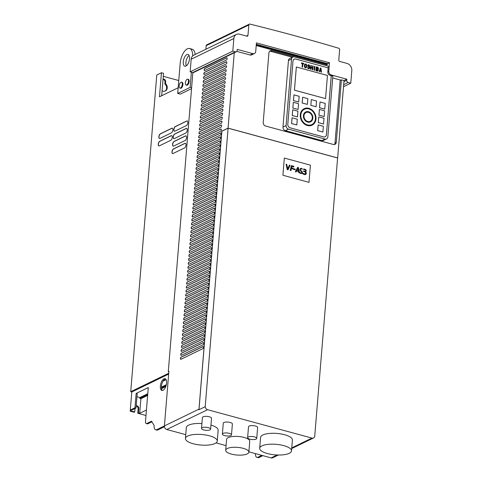 <?xml version="1.0" encoding="UTF-8"?>
<svg xmlns="http://www.w3.org/2000/svg" width="482" height="482" viewBox="0 0 482 482"><rect width="100%" height="100%" fill="white"/><g stroke="black" fill="none" stroke-linecap="round" stroke-linejoin="round"><path stroke-width="0.72" d="M300.864 168.851A1.109 0.91 64.1 0 1 302.063 169.327L302.286 168.947A1.56 1.283 64.1 0 0 300.141 168.995A1.56 1.283 64.1 0 0 301.16 171.303L301.099 171.333A1.56 1.283 64.1 0 1 300.635 168.471M297.665 167.344L295.4 171.785L296.056 171.966L296.599 170.905L298.617 171.459L298.84 172.725L299.382 172.869L298.436 167.555L297.665 167.344L295.339 171.815L296.056 171.966M298.021 168.122L296.822 170.471L298.521 170.935L298.021 168.122M297.997 168.17L298.485 170.923M302.413 173.634L302.588 173.032L302.413 173.634A9.471 7.796 64.1 0 0 304.72 174.611A1.645 1.356 64.1 0 0 305.552 174.514M302.588 173.032A6.194 5.097 64.1 0 0 304.781 173.882A1.078 0.886 64.1 0 0 305.299 172.146L305.239 172.176A5.314 4.374 64.1 0 0 303.467 171.423L303.527 171.393A5.314 4.374 64.1 0 1 305.299 172.146M305.148 173.821A1.078 0.886 64.1 0 0 305.239 172.176M303.527 171.393L303.546 171.008L303.467 171.423M303.612 170.977A15.749 12.96 64.1 0 0 304.829 171.267A0.777 0.639 64.1 0 0 305.1 169.857L305.04 169.887A5.296 4.362 64.1 0 0 303.491 169.465L303.552 169.435A5.296 4.362 64.1 0 1 305.1 169.857M305.251 171.267A0.777 0.639 64.1 0 0 305.04 169.887M302.479 173.604A9.471 7.796 64.1 0 0 304.787 174.58A1.645 1.356 64.1 0 0 305.365 171.634A1.157 0.952 64.1 0 0 305.709 169.634A6.079 5.001 64.1 0 0 303.642 168.983L303.491 169.465M303.642 168.983L303.552 169.435M299.617 172.821L299.888 172.279L299.617 172.821A2.79 2.296 64.1 0 0 301.148 173.484A1.368 1.127 64.1 0 0 301.672 173.381M299.888 172.279A1.452 1.193 64.1 0 0 301.443 172.833A0.85 0.699 64.1 0 0 301.16 171.303M301.401 172.851A0.85 0.699 64.1 0 0 301.099 171.333M302.124 169.296A1.109 0.91 64.1 0 0 300.449 169.881A1.109 0.91 64.1 0 0 301.25 170.863A1.368 1.127 64.1 0 1 301.702 173.363L301.642 173.393M299.683 172.791A2.79 2.296 64.1 0 0 301.208 173.454A1.368 1.127 64.1 0 0 301.702 173.363M299.382 172.869L298.84 172.725M298.617 171.459L298.78 172.755M296.575 170.947L298.551 171.49M293.737 168.784L293.55 169.363L295.153 169.754L295.279 169.2L293.737 168.784L293.55 169.363M291.309 165.615L290.176 170.411L290.965 170.58L291.417 168.573L293.128 169.037L293.261 168.459L291.544 167.989L291.881 166.519L293.707 167.013L293.863 166.308L291.309 165.615L290.176 170.411M293.707 167.013L291.869 166.561M293.128 169.037L291.405 168.616M286.109 164.199L287.212 169.61L288.061 169.791L290.043 165.272L289.417 165.103L287.742 168.833L286.736 164.374L286.109 164.199L287.278 169.58L288.061 169.791M289.417 165.103L287.724 168.76M293.616 169.333L295.153 169.754M290.236 170.381L290.965 170.58M310.42 165.151L284.32 158.054L282.91 175.249L309.004 182.347L310.42 165.151M182.262 84.38A3.049 1.404 -74.8 0 0 181.503 82.199A3.049 1.404 -74.8 0 0 179.147 85.892A3.049 1.404 -74.8 0 0 179.9 88.079A3.049 1.404 -74.8 0 0 182.262 84.38M179.9 88.079L180.557 88.254A3.049 1.404 -74.8 0 0 182.913 84.561A3.049 1.404 -74.8 0 0 182.154 82.374L181.503 82.199M188.486 81.356A3.049 1.404 -74.8 0 0 187.733 79.175A3.049 1.404 -74.8 0 0 185.371 82.868A3.049 1.404 -74.8 0 0 186.13 85.055A3.049 1.404 -74.8 0 0 188.486 81.356M186.13 85.055L186.781 85.23A3.049 1.404 -74.8 0 0 189.137 81.536A3.049 1.404 -74.8 0 0 188.384 79.349L187.733 79.175M185.992 145.028A2.44 1.127 -74.8 0 0 185.383 143.281A2.44 1.127 -74.8 0 0 184.931 143.335L173.412 148.932A2.44 1.127 -74.8 0 0 172.038 151.384A2.44 1.127 -74.8 0 0 172.586 153.577A2.44 1.127 -74.8 0 0 173.038 153.517L184.558 147.926A2.44 1.127 -74.8 0 0 185.992 145.028M185.45 143.299A2.44 1.127 -74.8 0 0 185.064 143.371L184.931 143.335M172.267 137.382A2.44 1.127 -74.8 0 0 171.664 135.635A2.44 1.127 -74.8 0 0 171.212 135.695L159.693 141.286A2.44 1.127 -74.8 0 0 158.319 143.738A2.44 1.127 -74.8 0 0 158.861 145.932A2.44 1.127 -74.8 0 0 159.313 145.871L170.833 140.28A2.44 1.127 -74.8 0 0 172.267 137.382M171.731 135.653A2.44 1.127 -74.8 0 0 171.345 135.731L171.212 135.695M187.829 122.669A2.44 1.127 -74.8 0 0 187.221 120.922A2.44 1.127 -74.8 0 0 186.769 120.982L175.249 126.579A2.44 1.127 -74.8 0 0 173.875 129.031A2.44 1.127 -74.8 0 0 174.424 131.225A2.44 1.127 -74.8 0 0 174.876 131.164L186.395 125.567A2.44 1.127 -74.8 0 0 187.829 122.669M187.287 120.946A2.44 1.127 -74.8 0 0 186.902 121.018L186.769 120.982M187.215 130.122A2.44 1.127 -74.8 0 0 186.606 128.375A2.44 1.127 -74.8 0 0 186.16 128.435L174.635 134.032A2.44 1.127 -74.8 0 0 173.261 136.478A2.44 1.127 -74.8 0 0 173.809 138.677A2.44 1.127 -74.8 0 0 174.261 138.617L185.781 133.02A2.44 1.127 -74.8 0 0 187.215 130.122M186.673 128.399A2.44 1.127 -74.8 0 0 186.287 128.471L186.16 128.435M186.6 137.575A2.44 1.127 -74.8 0 0 185.998 135.828A2.44 1.127 -74.8 0 0 185.546 135.888L174.026 141.479A2.44 1.127 -74.8 0 0 172.646 143.931A2.44 1.127 -74.8 0 0 173.195 146.124A2.44 1.127 -74.8 0 0 173.647 146.064L185.166 140.473A2.44 1.127 -74.8 0 0 186.6 137.575M186.058 135.846A2.44 1.127 -74.8 0 0 185.678 135.924L185.546 135.888M172.881 129.929A2.44 1.127 -74.8 0 0 172.279 128.182A2.44 1.127 -74.8 0 0 171.827 128.242L160.307 133.833A2.44 1.127 -74.8 0 0 158.927 136.286A2.44 1.127 -74.8 0 0 159.476 138.485A2.44 1.127 -74.8 0 0 159.928 138.424L171.447 132.827A2.44 1.127 -74.8 0 0 172.881 129.929M172.339 128.206A2.44 1.127 -74.8 0 0 171.953 128.278L171.827 128.242M206.682 307.781A1.157 0.536 -74.8 0 0 206.392 306.95A1.157 0.536 -74.8 0 0 206.175 306.98L184.383 317.56A1.157 0.536 -74.8 0 0 183.726 318.729A1.157 0.536 -74.8 0 0 183.985 319.771A1.157 0.536 -74.8 0 0 184.202 319.741L206.001 309.155A1.157 0.536 -74.8 0 0 206.682 307.781M206.453 306.974A1.157 0.536 -74.8 0 0 206.308 307.01L184.51 317.596A1.157 0.536 -74.8 0 0 183.871 318.692A1.157 0.536 -74.8 0 0 184.058 319.777M207.007 303.823A1.157 0.536 -74.8 0 0 206.718 302.991A1.157 0.536 -74.8 0 0 206.501 303.021L184.708 313.607A1.157 0.536 -74.8 0 0 184.052 314.77A1.157 0.536 -74.8 0 0 184.311 315.812A1.157 0.536 -74.8 0 0 184.528 315.788L206.326 305.202A1.157 0.536 -74.8 0 0 207.007 303.823M206.778 303.021A1.157 0.536 -74.8 0 0 206.633 303.058L184.835 313.643A1.157 0.536 -74.8 0 0 184.196 314.734A1.157 0.536 -74.8 0 0 184.383 315.824M206.031 315.692A1.157 0.536 -74.8 0 0 205.742 314.86A1.157 0.536 -74.8 0 0 205.525 314.885L183.732 325.471A1.157 0.536 -74.8 0 0 183.076 326.639A1.157 0.536 -74.8 0 0 183.341 327.682A1.157 0.536 -74.8 0 0 183.552 327.652L205.35 317.066A1.157 0.536 -74.8 0 0 206.031 315.692M205.802 314.885A1.157 0.536 -74.8 0 0 205.657 314.921L183.865 325.507A1.157 0.536 -74.8 0 0 183.22 326.603A1.157 0.536 -74.8 0 0 183.407 327.688M206.356 311.733A1.157 0.536 -74.8 0 0 206.067 310.902A1.157 0.536 -74.8 0 0 205.85 310.932L184.058 321.518A1.157 0.536 -74.8 0 0 183.401 322.681A1.157 0.536 -74.8 0 0 183.666 323.723A1.157 0.536 -74.8 0 0 183.877 323.693L205.675 313.113A1.157 0.536 -74.8 0 0 206.356 311.733M206.127 310.932A1.157 0.536 -74.8 0 0 205.983 310.968L184.184 321.554A1.157 0.536 -74.8 0 0 183.546 322.645A1.157 0.536 -74.8 0 0 183.732 323.735M207.983 291.959A1.157 0.536 -74.8 0 0 207.694 291.128A1.157 0.536 -74.8 0 0 207.477 291.158L185.684 301.744A1.157 0.536 -74.8 0 0 185.028 302.907A1.157 0.536 -74.8 0 0 185.287 303.949A1.157 0.536 -74.8 0 0 185.504 303.919L207.296 293.333A1.157 0.536 -74.8 0 0 207.983 291.959M207.754 291.158A1.157 0.536 -74.8 0 0 207.609 291.194L185.811 301.78A1.157 0.536 -74.8 0 0 185.172 302.871A1.157 0.536 -74.8 0 0 185.359 303.955M208.302 288.001A1.157 0.536 -74.8 0 0 208.019 287.176A1.157 0.536 -74.8 0 0 207.802 287.2L186.01 297.786A1.157 0.536 -74.8 0 0 185.353 298.948A1.157 0.536 -74.8 0 0 185.612 299.991A1.157 0.536 -74.8 0 0 185.829 299.967L207.622 289.381A1.157 0.536 -74.8 0 0 208.302 288.001M208.079 287.2A1.157 0.536 -74.8 0 0 207.935 287.236L186.136 297.822A1.157 0.536 -74.8 0 0 185.498 298.912A1.157 0.536 -74.8 0 0 185.684 300.003M207.332 299.87A1.157 0.536 -74.8 0 0 207.043 299.039A1.157 0.536 -74.8 0 0 206.826 299.069L185.034 309.655A1.157 0.536 -74.8 0 0 184.377 310.818A1.157 0.536 -74.8 0 0 184.636 311.86A1.157 0.536 -74.8 0 0 184.853 311.83L206.651 301.244A1.157 0.536 -74.8 0 0 207.332 299.87M207.103 299.063A1.157 0.536 -74.8 0 0 206.959 299.105L185.16 309.685A1.157 0.536 -74.8 0 0 184.522 310.782A1.157 0.536 -74.8 0 0 184.708 311.866M207.658 295.912A1.157 0.536 -74.8 0 0 207.368 295.086A1.157 0.536 -74.8 0 0 207.152 295.111L185.359 305.696A1.157 0.536 -74.8 0 0 184.702 306.859A1.157 0.536 -74.8 0 0 184.961 307.902A1.157 0.536 -74.8 0 0 185.178 307.877L206.971 297.292A1.157 0.536 -74.8 0 0 207.658 295.912M207.429 295.111A1.157 0.536 -74.8 0 0 207.284 295.147L185.486 305.733A1.157 0.536 -74.8 0 0 184.847 306.823A1.157 0.536 -74.8 0 0 185.034 307.914M204.079 339.418A1.157 0.536 -74.8 0 0 203.79 338.587A1.157 0.536 -74.8 0 0 203.579 338.617L181.78 349.203A1.157 0.536 -74.8 0 0 181.13 350.366A1.157 0.536 -74.8 0 0 181.389 351.408A1.157 0.536 -74.8 0 0 181.6 351.378L203.398 340.798A1.157 0.536 -74.8 0 0 204.079 339.418M203.856 338.617A1.157 0.536 -74.8 0 0 203.705 338.653L181.913 349.239A1.157 0.536 -74.8 0 0 181.274 350.33A1.157 0.536 -74.8 0 0 181.455 351.42M204.404 335.466A1.157 0.536 -74.8 0 0 204.115 334.635A1.157 0.536 -74.8 0 0 203.904 334.665L182.106 345.251A1.157 0.536 -74.8 0 0 181.455 346.413A1.157 0.536 -74.8 0 0 181.714 347.456A1.157 0.536 -74.8 0 0 181.925 347.426L203.723 336.84A1.157 0.536 -74.8 0 0 204.404 335.466M204.181 334.659A1.157 0.536 -74.8 0 0 204.031 334.701L182.238 345.281A1.157 0.536 -74.8 0 0 181.6 346.377A1.157 0.536 -74.8 0 0 181.78 347.462M203.428 347.329A1.157 0.536 -74.8 0 0 203.139 346.498A1.157 0.536 -74.8 0 0 202.928 346.528L181.13 357.114A1.157 0.536 -74.8 0 0 180.479 358.277A1.157 0.536 -74.8 0 0 180.738 359.319A1.157 0.536 -74.8 0 0 180.949 359.289L202.747 348.709A1.157 0.536 -74.8 0 0 203.428 347.329M203.753 343.377A1.157 0.536 -74.8 0 0 203.464 342.545A1.157 0.536 -74.8 0 0 203.253 342.575L181.455 353.155A1.157 0.536 -74.8 0 0 180.804 354.324A1.157 0.536 -74.8 0 0 181.063 355.367A1.157 0.536 -74.8 0 0 181.274 355.336L203.073 344.751A1.157 0.536 -74.8 0 0 203.753 343.377M203.531 342.569A1.157 0.536 -74.8 0 0 203.38 342.606L181.587 353.192A1.157 0.536 -74.8 0 0 180.949 354.288A1.157 0.536 -74.8 0 0 181.13 355.373M205.38 323.597A1.157 0.536 -74.8 0 0 205.091 322.771A1.157 0.536 -74.8 0 0 204.874 322.795L183.082 333.381A1.157 0.536 -74.8 0 0 182.431 334.544A1.157 0.536 -74.8 0 0 182.69 335.586A1.157 0.536 -74.8 0 0 182.901 335.562L204.699 324.976A1.157 0.536 -74.8 0 0 205.38 323.597M205.151 322.795A1.157 0.536 -74.8 0 0 205.007 322.832L183.214 333.417A1.157 0.536 -74.8 0 0 182.57 334.508A1.157 0.536 -74.8 0 0 182.756 335.599M205.706 319.644A1.157 0.536 -74.8 0 0 205.416 318.813A1.157 0.536 -74.8 0 0 205.199 318.843L183.407 329.429A1.157 0.536 -74.8 0 0 182.75 330.592A1.157 0.536 -74.8 0 0 183.015 331.634A1.157 0.536 -74.8 0 0 183.226 331.604L205.025 321.018A1.157 0.536 -74.8 0 0 205.706 319.644M205.477 318.843A1.157 0.536 -74.8 0 0 205.332 318.879L183.54 329.465A1.157 0.536 -74.8 0 0 182.895 330.556A1.157 0.536 -74.8 0 0 183.082 331.64M204.73 331.508A1.157 0.536 -74.8 0 0 204.44 330.676A1.157 0.536 -74.8 0 0 204.223 330.706L182.431 341.292A1.157 0.536 -74.8 0 0 181.78 342.455A1.157 0.536 -74.8 0 0 182.039 343.497A1.157 0.536 -74.8 0 0 182.25 343.473L204.049 332.887A1.157 0.536 -74.8 0 0 204.73 331.508M204.507 330.706A1.157 0.536 -74.8 0 0 204.356 330.742L182.564 341.328A1.157 0.536 -74.8 0 0 181.925 342.419A1.157 0.536 -74.8 0 0 182.106 343.509M205.055 327.555A1.157 0.536 -74.8 0 0 204.766 326.724A1.157 0.536 -74.8 0 0 204.549 326.754L182.756 337.34A1.157 0.536 -74.8 0 0 182.106 338.503A1.157 0.536 -74.8 0 0 182.365 339.545A1.157 0.536 -74.8 0 0 182.576 339.515L204.374 328.929A1.157 0.536 -74.8 0 0 205.055 327.555M204.826 326.748A1.157 0.536 -74.8 0 0 204.681 326.79L182.889 337.376A1.157 0.536 -74.8 0 0 182.244 338.466A1.157 0.536 -74.8 0 0 182.431 339.551M211.881 244.501A1.157 0.536 -74.8 0 0 211.592 243.669A1.157 0.536 -74.8 0 0 211.381 243.699L189.583 254.279A1.157 0.536 -74.8 0 0 188.932 255.448A1.157 0.536 -74.8 0 0 189.191 256.49A1.157 0.536 -74.8 0 0 189.408 256.46L211.2 245.874A1.157 0.536 -74.8 0 0 211.881 244.501M211.658 243.693A1.157 0.536 -74.8 0 0 211.508 243.729L189.715 254.315A1.157 0.536 -74.8 0 0 189.077 255.412A1.157 0.536 -74.8 0 0 189.257 256.496M212.207 240.542A1.157 0.536 -74.8 0 0 211.917 239.711A1.157 0.536 -74.8 0 0 211.706 239.741L189.908 250.327A1.157 0.536 -74.8 0 0 189.257 251.49A1.157 0.536 -74.8 0 0 189.516 252.532A1.157 0.536 -74.8 0 0 189.733 252.502L211.526 241.922A1.157 0.536 -74.8 0 0 212.207 240.542M211.984 239.741A1.157 0.536 -74.8 0 0 211.833 239.777L190.041 250.363A1.157 0.536 -74.8 0 0 189.402 251.453A1.157 0.536 -74.8 0 0 189.583 252.544M211.23 252.405A1.157 0.536 -74.8 0 0 210.941 251.58A1.157 0.536 -74.8 0 0 210.73 251.604L188.932 262.19A1.157 0.536 -74.8 0 0 188.281 263.353A1.157 0.536 -74.8 0 0 188.54 264.395A1.157 0.536 -74.8 0 0 188.757 264.371L210.55 253.785A1.157 0.536 -74.8 0 0 211.23 252.405M211.008 251.604A1.157 0.536 -74.8 0 0 210.863 251.64L189.065 262.226A1.157 0.536 -74.8 0 0 188.426 263.317A1.157 0.536 -74.8 0 0 188.607 264.407M211.556 248.453A1.157 0.536 -74.8 0 0 211.267 247.621A1.157 0.536 -74.8 0 0 211.056 247.652L189.257 258.238A1.157 0.536 -74.8 0 0 188.607 259.4A1.157 0.536 -74.8 0 0 188.866 260.443A1.157 0.536 -74.8 0 0 189.083 260.413L210.875 249.827A1.157 0.536 -74.8 0 0 211.556 248.453M211.333 247.652A1.157 0.536 -74.8 0 0 211.188 247.688L189.39 258.274A1.157 0.536 -74.8 0 0 188.751 259.364A1.157 0.536 -74.8 0 0 188.932 260.455M213.183 228.679A1.157 0.536 -74.8 0 0 212.893 227.847A1.157 0.536 -74.8 0 0 212.683 227.878L190.884 238.463A1.157 0.536 -74.8 0 0 190.233 239.626A1.157 0.536 -74.8 0 0 190.492 240.669A1.157 0.536 -74.8 0 0 190.703 240.638L212.502 230.053A1.157 0.536 -74.8 0 0 213.183 228.679M212.96 227.872A1.157 0.536 -74.8 0 0 212.809 227.914L191.017 238.494A1.157 0.536 -74.8 0 0 190.378 239.59A1.157 0.536 -74.8 0 0 190.559 240.675M213.508 224.72A1.157 0.536 -74.8 0 0 213.219 223.895A1.157 0.536 -74.8 0 0 213.008 223.919L191.209 234.505A1.157 0.536 -74.8 0 0 190.559 235.668A1.157 0.536 -74.8 0 0 190.818 236.71A1.157 0.536 -74.8 0 0 191.029 236.686L212.827 226.1A1.157 0.536 -74.8 0 0 213.508 224.72M213.285 223.919A1.157 0.536 -74.8 0 0 213.134 223.955L191.342 234.541A1.157 0.536 -74.8 0 0 190.703 235.632A1.157 0.536 -74.8 0 0 190.884 236.722M212.532 236.59A1.157 0.536 -74.8 0 0 212.243 235.758A1.157 0.536 -74.8 0 0 212.032 235.788L190.233 246.368A1.157 0.536 -74.8 0 0 189.583 247.537A1.157 0.536 -74.8 0 0 189.842 248.579A1.157 0.536 -74.8 0 0 190.059 248.549L211.851 237.963A1.157 0.536 -74.8 0 0 212.532 236.59M212.309 235.782A1.157 0.536 -74.8 0 0 212.158 235.825L190.366 246.404A1.157 0.536 -74.8 0 0 189.727 247.501A1.157 0.536 -74.8 0 0 189.908 248.585M212.857 232.631A1.157 0.536 -74.8 0 0 212.568 231.8A1.157 0.536 -74.8 0 0 212.357 231.83L190.559 242.416A1.157 0.536 -74.8 0 0 189.908 243.579A1.157 0.536 -74.8 0 0 190.167 244.621A1.157 0.536 -74.8 0 0 190.384 244.597L212.176 234.011A1.157 0.536 -74.8 0 0 212.857 232.631M212.634 231.83A1.157 0.536 -74.8 0 0 212.484 231.866L190.691 242.452A1.157 0.536 -74.8 0 0 190.053 243.543A1.157 0.536 -74.8 0 0 190.233 244.633M209.278 276.138A1.157 0.536 -74.8 0 0 208.995 275.306A1.157 0.536 -74.8 0 0 208.778 275.336L186.986 285.922A1.157 0.536 -74.8 0 0 186.329 287.085A1.157 0.536 -74.8 0 0 186.588 288.128A1.157 0.536 -74.8 0 0 186.805 288.097L208.598 277.518A1.157 0.536 -74.8 0 0 209.278 276.138M209.055 275.336A1.157 0.536 -74.8 0 0 208.911 275.373L187.112 285.959A1.157 0.536 -74.8 0 0 186.474 287.049A1.157 0.536 -74.8 0 0 186.655 288.14M209.604 272.185A1.157 0.536 -74.8 0 0 209.321 271.354A1.157 0.536 -74.8 0 0 209.104 271.384L187.311 281.964A1.157 0.536 -74.8 0 0 186.655 283.133A1.157 0.536 -74.8 0 0 186.914 284.175A1.157 0.536 -74.8 0 0 187.13 284.145L208.923 273.559A1.157 0.536 -74.8 0 0 209.604 272.185M209.381 271.378A1.157 0.536 -74.8 0 0 209.236 271.414L187.438 282A1.157 0.536 -74.8 0 0 186.799 283.097A1.157 0.536 -74.8 0 0 186.98 284.181M208.628 284.049A1.157 0.536 -74.8 0 0 208.345 283.217A1.157 0.536 -74.8 0 0 208.128 283.247L186.335 293.833A1.157 0.536 -74.8 0 0 185.678 294.996A1.157 0.536 -74.8 0 0 185.938 296.038A1.157 0.536 -74.8 0 0 186.154 296.008L207.947 285.422A1.157 0.536 -74.8 0 0 208.628 284.049M208.405 283.247A1.157 0.536 -74.8 0 0 208.26 283.283L186.462 293.869A1.157 0.536 -74.8 0 0 185.823 294.96A1.157 0.536 -74.8 0 0 186.01 296.044M208.953 280.096A1.157 0.536 -74.8 0 0 208.67 279.265A1.157 0.536 -74.8 0 0 208.453 279.289L186.661 289.875A1.157 0.536 -74.8 0 0 186.004 291.044A1.157 0.536 -74.8 0 0 186.263 292.086A1.157 0.536 -74.8 0 0 186.48 292.056L208.272 281.47A1.157 0.536 -74.8 0 0 208.953 280.096M208.73 279.289A1.157 0.536 -74.8 0 0 208.585 279.325L186.787 289.911A1.157 0.536 -74.8 0 0 186.148 291.007A1.157 0.536 -74.8 0 0 186.335 292.092M210.58 260.316A1.157 0.536 -74.8 0 0 210.297 259.491A1.157 0.536 -74.8 0 0 210.08 259.515L188.281 270.101A1.157 0.536 -74.8 0 0 187.631 271.264A1.157 0.536 -74.8 0 0 187.89 272.306A1.157 0.536 -74.8 0 0 188.107 272.282L209.899 261.696A1.157 0.536 -74.8 0 0 210.58 260.316M210.357 259.515A1.157 0.536 -74.8 0 0 210.212 259.551L188.414 270.137A1.157 0.536 -74.8 0 0 187.775 271.227A1.157 0.536 -74.8 0 0 187.956 272.318M210.905 256.364A1.157 0.536 -74.8 0 0 210.622 255.532A1.157 0.536 -74.8 0 0 210.405 255.562L188.607 266.148A1.157 0.536 -74.8 0 0 187.956 267.311A1.157 0.536 -74.8 0 0 188.215 268.353A1.157 0.536 -74.8 0 0 188.432 268.323L210.224 257.737A1.157 0.536 -74.8 0 0 210.905 256.364M210.682 255.562A1.157 0.536 -74.8 0 0 210.538 255.599L188.739 266.185A1.157 0.536 -74.8 0 0 188.101 267.275A1.157 0.536 -74.8 0 0 188.281 268.36M209.929 268.227A1.157 0.536 -74.8 0 0 209.646 267.396A1.157 0.536 -74.8 0 0 209.429 267.426L187.637 278.012A1.157 0.536 -74.8 0 0 186.98 279.174A1.157 0.536 -74.8 0 0 187.239 280.217A1.157 0.536 -74.8 0 0 187.456 280.193L209.248 269.607A1.157 0.536 -74.8 0 0 209.929 268.227M209.706 267.426A1.157 0.536 -74.8 0 0 209.562 267.462L187.763 278.048A1.157 0.536 -74.8 0 0 187.124 279.138A1.157 0.536 -74.8 0 0 187.305 280.229M210.254 264.275A1.157 0.536 -74.8 0 0 209.971 263.443A1.157 0.536 -74.8 0 0 209.754 263.473L187.956 274.059A1.157 0.536 -74.8 0 0 187.305 275.222A1.157 0.536 -74.8 0 0 187.564 276.264A1.157 0.536 -74.8 0 0 187.781 276.234L209.574 265.648A1.157 0.536 -74.8 0 0 210.254 264.275M210.032 263.467A1.157 0.536 -74.8 0 0 209.887 263.509L188.088 274.089A1.157 0.536 -74.8 0 0 187.45 275.186A1.157 0.536 -74.8 0 0 187.631 276.27M214.809 208.905A1.157 0.536 -74.8 0 0 214.52 208.073A1.157 0.536 -74.8 0 0 214.309 208.103L192.511 218.683A1.157 0.536 -74.8 0 0 191.86 219.852A1.157 0.536 -74.8 0 0 192.119 220.895A1.157 0.536 -74.8 0 0 192.33 220.864L214.129 210.279A1.157 0.536 -74.8 0 0 214.809 208.905M214.586 208.097A1.157 0.536 -74.8 0 0 214.436 208.134L192.643 218.72A1.157 0.536 -74.8 0 0 192.005 219.816A1.157 0.536 -74.8 0 0 192.185 220.901M213.833 220.768A1.157 0.536 -74.8 0 0 213.544 219.937A1.157 0.536 -74.8 0 0 213.333 219.967L191.535 230.553A1.157 0.536 -74.8 0 0 190.884 231.715A1.157 0.536 -74.8 0 0 191.143 232.758A1.157 0.536 -74.8 0 0 191.354 232.728L213.152 222.142A1.157 0.536 -74.8 0 0 213.833 220.768M213.61 219.967A1.157 0.536 -74.8 0 0 213.46 220.003L191.667 230.589A1.157 0.536 -74.8 0 0 191.029 231.679A1.157 0.536 -74.8 0 0 191.209 232.764M214.159 216.81A1.157 0.536 -74.8 0 0 213.869 215.984A1.157 0.536 -74.8 0 0 213.659 216.008L191.86 226.594A1.157 0.536 -74.8 0 0 191.209 227.757A1.157 0.536 -74.8 0 0 191.468 228.805A1.157 0.536 -74.8 0 0 191.679 228.775L213.478 218.189A1.157 0.536 -74.8 0 0 214.159 216.81M213.936 216.008A1.157 0.536 -74.8 0 0 213.785 216.044L191.993 226.63A1.157 0.536 -74.8 0 0 191.354 227.727A1.157 0.536 -74.8 0 0 191.535 228.811M215.785 197.036A1.157 0.536 -74.8 0 0 215.496 196.204A1.157 0.536 -74.8 0 0 215.279 196.234L193.487 206.82A1.157 0.536 -74.8 0 0 192.836 207.983A1.157 0.536 -74.8 0 0 193.095 209.025A1.157 0.536 -74.8 0 0 193.306 209.001L215.105 198.415A1.157 0.536 -74.8 0 0 215.785 197.036M215.556 196.234A1.157 0.536 -74.8 0 0 215.412 196.27L193.619 206.856A1.157 0.536 -74.8 0 0 192.975 207.947A1.157 0.536 -74.8 0 0 193.162 209.037M219.033 157.487A1.157 0.536 -74.8 0 0 218.75 156.656A1.157 0.536 -74.8 0 0 218.533 156.686L196.74 167.272A1.157 0.536 -74.8 0 0 196.084 168.435A1.157 0.536 -74.8 0 0 196.343 169.477A1.157 0.536 -74.8 0 0 196.56 169.447L218.352 158.861A1.157 0.536 -74.8 0 0 219.033 157.487M218.81 156.686A1.157 0.536 -74.8 0 0 218.665 156.722L196.867 167.308A1.157 0.536 -74.8 0 0 196.228 168.399A1.157 0.536 -74.8 0 0 196.415 169.483M217.737 173.309A1.157 0.536 -74.8 0 0 217.448 172.478A1.157 0.536 -74.8 0 0 217.231 172.508L195.439 183.088A1.157 0.536 -74.8 0 0 194.782 184.257A1.157 0.536 -74.8 0 0 195.041 185.299A1.157 0.536 -74.8 0 0 195.258 185.269L217.057 174.683A1.157 0.536 -74.8 0 0 217.737 173.309M217.509 172.502A1.157 0.536 -74.8 0 0 217.364 172.538L195.565 183.124A1.157 0.536 -74.8 0 0 194.927 184.22A1.157 0.536 -74.8 0 0 195.114 185.305M218.063 169.351A1.157 0.536 -74.8 0 0 217.774 168.519A1.157 0.536 -74.8 0 0 217.557 168.549L195.764 179.135A1.157 0.536 -74.8 0 0 195.108 180.298A1.157 0.536 -74.8 0 0 195.367 181.34A1.157 0.536 -74.8 0 0 195.584 181.31L217.382 170.73A1.157 0.536 -74.8 0 0 218.063 169.351M217.834 168.549A1.157 0.536 -74.8 0 0 217.689 168.586L195.891 179.171A1.157 0.536 -74.8 0 0 195.252 180.262A1.157 0.536 -74.8 0 0 195.439 181.353M214.484 212.857A1.157 0.536 -74.8 0 0 214.195 212.026A1.157 0.536 -74.8 0 0 213.984 212.056L192.185 222.642A1.157 0.536 -74.8 0 0 191.535 223.805A1.157 0.536 -74.8 0 0 191.794 224.847A1.157 0.536 -74.8 0 0 192.005 224.817L213.803 214.237A1.157 0.536 -74.8 0 0 214.484 212.857M214.261 212.056A1.157 0.536 -74.8 0 0 214.11 212.092L192.318 222.678A1.157 0.536 -74.8 0 0 191.679 223.768A1.157 0.536 -74.8 0 0 191.86 224.859M222.937 110.029A1.157 0.536 -74.8 0 0 222.648 109.197A1.157 0.536 -74.8 0 0 222.437 109.227L200.639 119.807A1.157 0.536 -74.8 0 0 199.988 120.976A1.157 0.536 -74.8 0 0 200.247 122.018A1.157 0.536 -74.8 0 0 200.464 121.988L222.256 111.402A1.157 0.536 -74.8 0 0 222.937 110.029M222.714 109.221A1.157 0.536 -74.8 0 0 222.564 109.257L200.771 119.843A1.157 0.536 -74.8 0 0 200.132 120.94A1.157 0.536 -74.8 0 0 200.313 122.024M221.961 121.892A1.157 0.536 -74.8 0 0 221.672 121.06A1.157 0.536 -74.8 0 0 221.461 121.09L199.662 131.676A1.157 0.536 -74.8 0 0 199.012 132.839A1.157 0.536 -74.8 0 0 199.271 133.882A1.157 0.536 -74.8 0 0 199.488 133.851L221.28 123.265A1.157 0.536 -74.8 0 0 221.961 121.892M221.738 121.09A1.157 0.536 -74.8 0 0 221.593 121.127L199.795 131.713A1.157 0.536 -74.8 0 0 199.156 132.803A1.157 0.536 -74.8 0 0 199.337 133.888M222.286 117.933A1.157 0.536 -74.8 0 0 221.997 117.108A1.157 0.536 -74.8 0 0 221.786 117.132L199.988 127.718A1.157 0.536 -74.8 0 0 199.337 128.881A1.157 0.536 -74.8 0 0 199.596 129.923A1.157 0.536 -74.8 0 0 199.813 129.899L221.606 119.313A1.157 0.536 -74.8 0 0 222.286 117.933M222.063 117.132A1.157 0.536 -74.8 0 0 221.913 117.168L200.12 127.754A1.157 0.536 -74.8 0 0 199.482 128.845A1.157 0.536 -74.8 0 0 199.662 129.935M223.913 98.159A1.157 0.536 -74.8 0 0 223.624 97.328A1.157 0.536 -74.8 0 0 223.413 97.358L201.615 107.944A1.157 0.536 -74.8 0 0 200.964 109.107A1.157 0.536 -74.8 0 0 201.223 110.149A1.157 0.536 -74.8 0 0 201.434 110.125L223.232 99.539A1.157 0.536 -74.8 0 0 223.913 98.159M223.69 97.358A1.157 0.536 -74.8 0 0 223.54 97.394L201.747 107.98A1.157 0.536 -74.8 0 0 201.108 109.071A1.157 0.536 -74.8 0 0 201.289 110.161M216.111 193.083A1.157 0.536 -74.8 0 0 215.822 192.252A1.157 0.536 -74.8 0 0 215.605 192.282L193.812 202.868A1.157 0.536 -74.8 0 0 193.155 204.031A1.157 0.536 -74.8 0 0 193.421 205.073A1.157 0.536 -74.8 0 0 193.631 205.043L215.43 194.457A1.157 0.536 -74.8 0 0 216.111 193.083M215.882 192.276A1.157 0.536 -74.8 0 0 215.737 192.318L193.945 202.904A1.157 0.536 -74.8 0 0 193.3 203.994A1.157 0.536 -74.8 0 0 193.487 205.079M215.135 204.946A1.157 0.536 -74.8 0 0 214.845 204.115A1.157 0.536 -74.8 0 0 214.635 204.145L192.836 214.731A1.157 0.536 -74.8 0 0 192.185 215.894A1.157 0.536 -74.8 0 0 192.445 216.936A1.157 0.536 -74.8 0 0 192.655 216.906L214.454 206.326A1.157 0.536 -74.8 0 0 215.135 204.946M214.912 204.145A1.157 0.536 -74.8 0 0 214.761 204.181L192.969 214.767A1.157 0.536 -74.8 0 0 192.33 215.858A1.157 0.536 -74.8 0 0 192.511 216.948M215.46 200.994A1.157 0.536 -74.8 0 0 215.171 200.163A1.157 0.536 -74.8 0 0 214.954 200.193L193.162 210.779A1.157 0.536 -74.8 0 0 192.511 211.941A1.157 0.536 -74.8 0 0 192.77 212.984A1.157 0.536 -74.8 0 0 192.981 212.954L214.779 202.368A1.157 0.536 -74.8 0 0 215.46 200.994M215.231 200.187A1.157 0.536 -74.8 0 0 215.086 200.229L193.294 210.809A1.157 0.536 -74.8 0 0 192.655 211.905A1.157 0.536 -74.8 0 0 192.836 212.99M222.612 113.981A1.157 0.536 -74.8 0 0 222.323 113.15A1.157 0.536 -74.8 0 0 222.112 113.18L200.313 123.766A1.157 0.536 -74.8 0 0 199.662 124.928A1.157 0.536 -74.8 0 0 199.922 125.971A1.157 0.536 -74.8 0 0 200.138 125.941L221.931 115.355A1.157 0.536 -74.8 0 0 222.612 113.981M222.389 113.18A1.157 0.536 -74.8 0 0 222.238 113.216L200.446 123.802A1.157 0.536 -74.8 0 0 199.807 124.892A1.157 0.536 -74.8 0 0 199.988 125.977M225.54 78.385A1.157 0.536 -74.8 0 0 225.251 77.554A1.157 0.536 -74.8 0 0 225.04 77.584L203.241 88.17A1.157 0.536 -74.8 0 0 202.591 89.333A1.157 0.536 -74.8 0 0 202.85 90.375A1.157 0.536 -74.8 0 0 203.061 90.345L224.859 79.759A1.157 0.536 -74.8 0 0 225.54 78.385M225.317 77.584A1.157 0.536 -74.8 0 0 225.166 77.62L203.374 88.206A1.157 0.536 -74.8 0 0 202.735 89.297A1.157 0.536 -74.8 0 0 202.916 90.387M224.564 90.248A1.157 0.536 -74.8 0 0 224.275 89.423A1.157 0.536 -74.8 0 0 224.064 89.447L202.265 100.033A1.157 0.536 -74.8 0 0 201.615 101.196A1.157 0.536 -74.8 0 0 201.874 102.238A1.157 0.536 -74.8 0 0 202.085 102.214L223.883 91.628A1.157 0.536 -74.8 0 0 224.564 90.248M224.341 89.447A1.157 0.536 -74.8 0 0 224.19 89.483L202.398 100.069A1.157 0.536 -74.8 0 0 201.759 101.16A1.157 0.536 -74.8 0 0 201.94 102.25M224.889 86.296A1.157 0.536 -74.8 0 0 224.6 85.465A1.157 0.536 -74.8 0 0 224.389 85.495L202.591 96.081A1.157 0.536 -74.8 0 0 201.94 97.244A1.157 0.536 -74.8 0 0 202.199 98.286A1.157 0.536 -74.8 0 0 202.41 98.256L224.208 87.67A1.157 0.536 -74.8 0 0 224.889 86.296M224.666 85.495A1.157 0.536 -74.8 0 0 224.516 85.531L202.723 96.117A1.157 0.536 -74.8 0 0 202.085 97.207A1.157 0.536 -74.8 0 0 202.265 98.292M226.516 66.522A1.157 0.536 -74.8 0 0 226.227 65.691A1.157 0.536 -74.8 0 0 226.01 65.721L204.217 76.301A1.157 0.536 -74.8 0 0 203.567 77.469A1.157 0.536 -74.8 0 0 203.826 78.512A1.157 0.536 -74.8 0 0 204.037 78.482L225.835 67.896A1.157 0.536 -74.8 0 0 226.516 66.522M226.287 65.715A1.157 0.536 -74.8 0 0 226.142 65.757L204.35 76.337A1.157 0.536 -74.8 0 0 203.705 77.433A1.157 0.536 -74.8 0 0 203.892 78.518M227.167 58.611A1.157 0.536 -74.8 0 0 226.877 57.78A1.157 0.536 -74.8 0 0 226.661 57.81L204.868 68.396A1.157 0.536 -74.8 0 0 204.211 69.559A1.157 0.536 -74.8 0 0 204.476 70.601A1.157 0.536 -74.8 0 0 204.687 70.571L226.486 59.985A1.157 0.536 -74.8 0 0 227.167 58.611M226.938 57.804A1.157 0.536 -74.8 0 0 226.793 57.846L205.001 68.432A1.157 0.536 -74.8 0 0 204.356 69.522A1.157 0.536 -74.8 0 0 204.543 70.607M225.215 82.338A1.157 0.536 -74.8 0 0 224.925 81.512A1.157 0.536 -74.8 0 0 224.714 81.536L202.916 92.122A1.157 0.536 -74.8 0 0 202.265 93.285A1.157 0.536 -74.8 0 0 202.524 94.333A1.157 0.536 -74.8 0 0 202.735 94.303L224.534 83.717A1.157 0.536 -74.8 0 0 225.215 82.338M224.992 81.536A1.157 0.536 -74.8 0 0 224.841 81.572L203.049 92.158A1.157 0.536 -74.8 0 0 202.41 93.249A1.157 0.536 -74.8 0 0 202.591 94.339M217.412 177.262A1.157 0.536 -74.8 0 0 217.123 176.43A1.157 0.536 -74.8 0 0 216.906 176.46L195.114 187.046A1.157 0.536 -74.8 0 0 194.457 188.209A1.157 0.536 -74.8 0 0 194.716 189.251A1.157 0.536 -74.8 0 0 194.933 189.221L216.731 178.641A1.157 0.536 -74.8 0 0 217.412 177.262M217.183 176.46A1.157 0.536 -74.8 0 0 217.039 176.496L195.24 187.082A1.157 0.536 -74.8 0 0 194.601 188.173A1.157 0.536 -74.8 0 0 194.788 189.263M216.436 189.125A1.157 0.536 -74.8 0 0 216.147 188.299A1.157 0.536 -74.8 0 0 215.93 188.323L194.138 198.909A1.157 0.536 -74.8 0 0 193.481 200.072A1.157 0.536 -74.8 0 0 193.746 201.115A1.157 0.536 -74.8 0 0 193.957 201.09L215.755 190.504A1.157 0.536 -74.8 0 0 216.436 189.125M216.207 188.323A1.157 0.536 -74.8 0 0 216.063 188.36L194.27 198.946A1.157 0.536 -74.8 0 0 193.625 200.036A1.157 0.536 -74.8 0 0 193.812 201.127M216.761 185.172A1.157 0.536 -74.8 0 0 216.472 184.341A1.157 0.536 -74.8 0 0 216.255 184.371L194.463 194.957A1.157 0.536 -74.8 0 0 193.806 196.12A1.157 0.536 -74.8 0 0 194.071 197.162A1.157 0.536 -74.8 0 0 194.282 197.132L216.081 186.546A1.157 0.536 -74.8 0 0 216.761 185.172M216.532 184.371A1.157 0.536 -74.8 0 0 216.388 184.407L194.595 194.993A1.157 0.536 -74.8 0 0 193.951 196.084A1.157 0.536 -74.8 0 0 194.138 197.168M218.714 161.44A1.157 0.536 -74.8 0 0 218.424 160.614A1.157 0.536 -74.8 0 0 218.207 160.639L196.415 171.224A1.157 0.536 -74.8 0 0 195.758 172.387A1.157 0.536 -74.8 0 0 196.017 173.43A1.157 0.536 -74.8 0 0 196.234 173.406L218.027 162.82A1.157 0.536 -74.8 0 0 218.714 161.44M218.485 160.639A1.157 0.536 -74.8 0 0 218.34 160.675L196.542 171.261A1.157 0.536 -74.8 0 0 195.903 172.351A1.157 0.536 -74.8 0 0 196.09 173.442M226.841 62.564A1.157 0.536 -74.8 0 0 226.552 61.732A1.157 0.536 -74.8 0 0 226.335 61.762L204.543 72.348A1.157 0.536 -74.8 0 0 203.886 73.511A1.157 0.536 -74.8 0 0 204.151 74.553A1.157 0.536 -74.8 0 0 204.362 74.529L226.16 63.943A1.157 0.536 -74.8 0 0 226.841 62.564M226.612 61.762A1.157 0.536 -74.8 0 0 226.468 61.798L204.675 72.384A1.157 0.536 -74.8 0 0 204.031 73.475A1.157 0.536 -74.8 0 0 204.217 74.565M225.865 74.433A1.157 0.536 -74.8 0 0 225.576 73.601A1.157 0.536 -74.8 0 0 225.359 73.632L203.567 84.211A1.157 0.536 -74.8 0 0 202.916 85.38A1.157 0.536 -74.8 0 0 203.175 86.423A1.157 0.536 -74.8 0 0 203.386 86.392L225.184 75.807A1.157 0.536 -74.8 0 0 225.865 74.433M225.642 73.626A1.157 0.536 -74.8 0 0 225.492 73.662L203.699 84.248A1.157 0.536 -74.8 0 0 203.061 85.344A1.157 0.536 -74.8 0 0 203.241 86.429M226.191 70.474A1.157 0.536 -74.8 0 0 225.901 69.643A1.157 0.536 -74.8 0 0 225.684 69.673L203.892 80.259A1.157 0.536 -74.8 0 0 203.241 81.422A1.157 0.536 -74.8 0 0 203.5 82.464A1.157 0.536 -74.8 0 0 203.711 82.434L225.51 71.854A1.157 0.536 -74.8 0 0 226.191 70.474M225.962 69.673A1.157 0.536 -74.8 0 0 225.817 69.709L204.025 80.295A1.157 0.536 -74.8 0 0 203.38 81.386A1.157 0.536 -74.8 0 0 203.567 82.476M217.087 181.22A1.157 0.536 -74.8 0 0 216.798 180.388A1.157 0.536 -74.8 0 0 216.581 180.413L194.788 190.999A1.157 0.536 -74.8 0 0 194.132 192.161A1.157 0.536 -74.8 0 0 194.397 193.21A1.157 0.536 -74.8 0 0 194.608 193.18L216.406 182.594A1.157 0.536 -74.8 0 0 217.087 181.22M216.858 180.413A1.157 0.536 -74.8 0 0 216.713 180.449L194.915 191.035A1.157 0.536 -74.8 0 0 194.276 192.131A1.157 0.536 -74.8 0 0 194.463 193.216M221.636 125.844A1.157 0.536 -74.8 0 0 221.346 125.019A1.157 0.536 -74.8 0 0 221.136 125.043L199.337 135.629A1.157 0.536 -74.8 0 0 198.686 136.792A1.157 0.536 -74.8 0 0 198.946 137.834A1.157 0.536 -74.8 0 0 199.162 137.81L220.955 127.224A1.157 0.536 -74.8 0 0 221.636 125.844M221.413 125.043A1.157 0.536 -74.8 0 0 221.268 125.079L199.47 135.665A1.157 0.536 -74.8 0 0 198.831 136.755A1.157 0.536 -74.8 0 0 199.012 137.846M220.009 145.624A1.157 0.536 -74.8 0 0 219.726 144.793A1.157 0.536 -74.8 0 0 219.509 144.817L197.716 155.403A1.157 0.536 -74.8 0 0 197.06 156.572A1.157 0.536 -74.8 0 0 197.319 157.614A1.157 0.536 -74.8 0 0 197.536 157.584L219.328 146.998A1.157 0.536 -74.8 0 0 220.009 145.624M219.786 144.817A1.157 0.536 -74.8 0 0 219.641 144.853L197.843 155.439A1.157 0.536 -74.8 0 0 197.204 156.536A1.157 0.536 -74.8 0 0 197.385 157.62M220.985 133.755A1.157 0.536 -74.8 0 0 220.702 132.924A1.157 0.536 -74.8 0 0 220.485 132.954L198.686 143.54A1.157 0.536 -74.8 0 0 198.036 144.702A1.157 0.536 -74.8 0 0 198.295 145.745A1.157 0.536 -74.8 0 0 198.512 145.721L220.304 135.135A1.157 0.536 -74.8 0 0 220.985 133.755M220.762 132.954A1.157 0.536 -74.8 0 0 220.617 132.99L198.819 143.576A1.157 0.536 -74.8 0 0 198.18 144.666A1.157 0.536 -74.8 0 0 198.361 145.757M220.66 137.713A1.157 0.536 -74.8 0 0 220.376 136.882A1.157 0.536 -74.8 0 0 220.16 136.912L198.361 147.492A1.157 0.536 -74.8 0 0 197.71 148.661A1.157 0.536 -74.8 0 0 197.969 149.703A1.157 0.536 -74.8 0 0 198.186 149.673L219.979 139.087A1.157 0.536 -74.8 0 0 220.66 137.713M220.437 136.906A1.157 0.536 -74.8 0 0 220.292 136.942L198.494 147.528A1.157 0.536 -74.8 0 0 197.855 148.625A1.157 0.536 -74.8 0 0 198.036 149.709M223.588 102.118A1.157 0.536 -74.8 0 0 223.299 101.286A1.157 0.536 -74.8 0 0 223.088 101.316L201.289 111.896A1.157 0.536 -74.8 0 0 200.639 113.065A1.157 0.536 -74.8 0 0 200.898 114.107A1.157 0.536 -74.8 0 0 201.108 114.077L222.907 103.491A1.157 0.536 -74.8 0 0 223.588 102.118M223.365 101.31A1.157 0.536 -74.8 0 0 223.214 101.353L201.422 111.932A1.157 0.536 -74.8 0 0 200.783 113.029A1.157 0.536 -74.8 0 0 200.964 114.114M223.262 106.07A1.157 0.536 -74.8 0 0 222.973 105.239A1.157 0.536 -74.8 0 0 222.762 105.269L200.964 115.855A1.157 0.536 -74.8 0 0 200.313 117.018A1.157 0.536 -74.8 0 0 200.572 118.06A1.157 0.536 -74.8 0 0 200.789 118.03L222.582 107.45A1.157 0.536 -74.8 0 0 223.262 106.07M223.039 105.269A1.157 0.536 -74.8 0 0 222.889 105.305L201.096 115.891A1.157 0.536 -74.8 0 0 200.458 116.981A1.157 0.536 -74.8 0 0 200.639 118.072M224.238 94.207A1.157 0.536 -74.8 0 0 223.949 93.375A1.157 0.536 -74.8 0 0 223.738 93.406L201.94 103.992A1.157 0.536 -74.8 0 0 201.289 105.154A1.157 0.536 -74.8 0 0 201.548 106.197A1.157 0.536 -74.8 0 0 201.759 106.167L223.558 95.581A1.157 0.536 -74.8 0 0 224.238 94.207M224.016 93.4A1.157 0.536 -74.8 0 0 223.865 93.442L202.072 104.022A1.157 0.536 -74.8 0 0 201.434 105.118A1.157 0.536 -74.8 0 0 201.615 106.203M221.31 129.803A1.157 0.536 -74.8 0 0 221.027 128.971A1.157 0.536 -74.8 0 0 220.81 129.001L199.012 139.587A1.157 0.536 -74.8 0 0 198.361 140.75A1.157 0.536 -74.8 0 0 198.62 141.792A1.157 0.536 -74.8 0 0 198.837 141.762L220.629 131.176A1.157 0.536 -74.8 0 0 221.31 129.803M221.087 128.995A1.157 0.536 -74.8 0 0 220.943 129.037L199.144 139.617A1.157 0.536 -74.8 0 0 198.506 140.714A1.157 0.536 -74.8 0 0 198.686 141.798M219.684 149.577A1.157 0.536 -74.8 0 0 219.4 148.745A1.157 0.536 -74.8 0 0 219.183 148.775L197.391 159.361A1.157 0.536 -74.8 0 0 196.734 160.524A1.157 0.536 -74.8 0 0 196.993 161.566A1.157 0.536 -74.8 0 0 197.21 161.536L219.003 150.95A1.157 0.536 -74.8 0 0 219.684 149.577M219.461 148.775A1.157 0.536 -74.8 0 0 219.316 148.811L197.518 159.397A1.157 0.536 -74.8 0 0 196.879 160.488A1.157 0.536 -74.8 0 0 197.066 161.572M219.358 153.529A1.157 0.536 -74.8 0 0 219.075 152.704A1.157 0.536 -74.8 0 0 218.858 152.728L197.066 163.314A1.157 0.536 -74.8 0 0 196.409 164.476A1.157 0.536 -74.8 0 0 196.668 165.519A1.157 0.536 -74.8 0 0 196.885 165.495L218.677 154.909A1.157 0.536 -74.8 0 0 219.358 153.529M219.135 152.728A1.157 0.536 -74.8 0 0 218.991 152.764L197.192 163.35A1.157 0.536 -74.8 0 0 196.554 164.44A1.157 0.536 -74.8 0 0 196.74 165.531M220.334 141.666A1.157 0.536 -74.8 0 0 220.051 140.834A1.157 0.536 -74.8 0 0 219.834 140.865L198.042 151.45A1.157 0.536 -74.8 0 0 197.385 152.613A1.157 0.536 -74.8 0 0 197.644 153.656A1.157 0.536 -74.8 0 0 197.861 153.625L219.653 143.046A1.157 0.536 -74.8 0 0 220.334 141.666M220.111 140.865A1.157 0.536 -74.8 0 0 219.967 140.901L198.168 151.487A1.157 0.536 -74.8 0 0 197.53 152.577A1.157 0.536 -74.8 0 0 197.71 153.668M218.388 165.398A1.157 0.536 -74.8 0 0 218.099 164.567A1.157 0.536 -74.8 0 0 217.882 164.597L196.09 175.183A1.157 0.536 -74.8 0 0 195.433 176.346A1.157 0.536 -74.8 0 0 195.692 177.388A1.157 0.536 -74.8 0 0 195.909 177.358L217.701 166.772A1.157 0.536 -74.8 0 0 218.388 165.398M218.159 164.591A1.157 0.536 -74.8 0 0 218.015 164.633L196.216 175.213A1.157 0.536 -74.8 0 0 195.578 176.31A1.157 0.536 -74.8 0 0 195.764 177.394M166.591 383.07A6.097 2.814 105.2 0 1 161.874 390.462A6.097 2.814 105.2 0 1 160.361 386.094A6.097 2.814 105.2 0 1 165.073 378.695A6.097 2.814 105.2 0 1 166.591 383.07M162.428 390.492A6.097 2.814 105.2 0 1 161.404 386.377A6.097 2.814 105.2 0 1 163.03 381.184A6.097 2.814 105.2 0 1 165.567 378.948M203.729 429.932A4.573 1.512 4.7 0 1 201.506 428.42A4.573 1.512 4.7 0 1 208.399 427.661A4.573 1.512 4.7 0 1 210.622 429.173A4.573 1.512 4.7 0 1 203.729 429.932M201.506 428.42L202.404 417.533A4.573 1.512 4.7 0 1 209.296 416.773A4.573 1.512 4.7 0 1 211.514 418.28L210.622 429.173M193.198 443.747A15.972 5.29 4.7 0 1 185.437 438.475A15.972 5.29 4.7 0 1 209.513 435.818A15.972 5.29 4.7 0 1 217.274 441.09A15.972 5.29 4.7 0 1 193.198 443.747M185.437 438.475L186.335 427.582A15.972 5.29 4.7 0 1 201.91 423.558M224.606 435.608A4.573 1.512 4.7 0 1 222.383 434.101A4.573 1.512 4.7 0 1 229.275 433.342A4.573 1.512 4.7 0 1 231.499 434.848A4.573 1.512 4.7 0 1 224.606 435.608M222.383 434.101L223.28 423.208A4.573 1.512 4.7 0 1 230.173 422.449A4.573 1.512 4.7 0 1 232.39 423.961L231.499 434.848M249.845 439.168A4.573 1.512 4.7 0 1 247.621 437.662A4.573 1.512 4.7 0 1 254.514 436.903A4.573 1.512 4.7 0 1 256.731 438.409A4.573 1.512 4.7 0 1 249.845 439.168M247.621 437.662L248.519 426.769A4.573 1.512 4.7 0 1 255.406 426.01A4.573 1.512 4.7 0 1 257.629 427.522L256.731 438.409M231.348 454.086A11.61 3.85 4.7 0 1 225.703 450.254A11.61 3.85 4.7 0 1 243.211 448.326A11.61 3.85 4.7 0 1 248.851 452.158A11.61 3.85 4.7 0 1 231.348 454.086M225.703 450.254L226.6 439.361A11.61 3.85 4.7 0 1 244.103 437.433A11.61 3.85 4.7 0 1 249.748 441.265L248.851 452.158M267.444 453.556A15.972 5.29 4.7 0 1 259.684 448.29A15.972 5.29 4.7 0 1 283.759 445.633A15.972 5.29 4.7 0 1 291.514 450.905A15.972 5.29 4.7 0 1 267.444 453.556M259.684 448.29L260.575 437.397A15.972 5.29 4.7 0 1 284.651 434.746A15.972 5.29 4.7 0 1 292.411 440.018L291.514 450.905M183.287 61.816A6.097 2.814 105.2 0 1 187.998 54.418A6.097 2.814 105.2 0 1 189.516 58.792A6.097 2.814 105.2 0 1 184.799 66.185A6.097 2.814 105.2 0 1 183.287 61.816M186.305 65.811A6.097 2.814 105.2 0 1 185.895 62.521A6.097 2.814 105.2 0 1 189.107 55.502M305.715 111.987L305.745 111.969A5.489 4.519 64.1 0 0 303.449 115.626A5.489 4.519 64.1 0 0 305.624 120.91A5.489 4.519 64.1 0 0 310.541 121.838A5.489 4.519 64.1 0 0 312.842 118.18A5.489 4.519 64.1 0 0 310.667 112.896A5.489 4.519 64.1 0 0 305.745 111.969A5.489 4.519 64.1 0 0 305.715 111.987A5.489 4.519 64.1 0 0 303.413 115.644A5.489 4.519 64.1 0 0 305.594 120.928A5.489 4.519 64.1 0 0 310.51 121.856A5.489 4.519 64.1 0 0 310.522 121.844M312.318 118.042A4.874 4.013 64.1 0 0 310.384 113.342A4.874 4.013 64.1 0 0 306.016 112.517A4.874 4.013 64.1 0 0 303.967 115.77A4.874 4.013 64.1 0 0 305.901 120.464A4.874 4.013 64.1 0 0 310.275 121.289A4.874 4.013 64.1 0 0 312.318 118.042M310.257 121.295A4.874 4.013 64.1 0 0 312.288 118.054A4.874 4.013 64.1 0 0 310.36 113.366A4.874 4.013 64.1 0 0 305.998 112.523M300.286 114.788A9.146 7.525 64.1 0 0 303.913 123.597A9.146 7.525 64.1 0 0 312.107 125.145A9.146 7.525 64.1 0 0 312.125 125.139A9.146 7.525 64.1 0 0 315.975 119.036A9.146 7.525 64.1 0 0 312.348 110.227A9.146 7.525 64.1 0 0 304.148 108.679A9.146 7.525 64.1 0 0 304.118 108.697A9.146 7.525 64.1 0 0 300.286 114.788M304.118 108.697L304.148 108.679A9.146 7.525 64.1 0 0 300.316 114.776A9.146 7.525 64.1 0 0 303.943 123.585A9.146 7.525 64.1 0 0 312.137 125.127L312.107 125.145M315.451 118.891A8.531 7.025 64.1 0 0 312.065 110.673A8.531 7.025 64.1 0 0 304.413 109.227A8.531 7.025 64.1 0 0 300.834 114.915A8.531 7.025 64.1 0 0 304.22 123.139A8.531 7.025 64.1 0 0 311.872 124.579A8.531 7.025 64.1 0 0 315.451 118.891M311.854 124.591A8.531 7.025 64.1 0 0 315.421 118.909A8.531 7.025 64.1 0 0 312.041 110.691A8.531 7.025 64.1 0 0 304.401 109.233M332.688 77.939L340.792 80.145L341.413 79.843L344.021 80.554L337.659 157.933L228.058 128.122L221.828 131.146L198.976 409.146A3.049 2.506 64.1 0 0 198.976 409.73L221.877 131.218L228.107 128.194L205.205 406.706A3.049 2.506 64.1 0 0 207.573 409.7L311.962 438.09A3.049 2.506 64.1 0 0 313.529 437.969A3.049 2.506 64.1 0 0 314.704 436.493L337.605 157.976L228.107 128.194M296.346 66.992L294.412 90.164L325.549 98.605L327.453 75.451L296.346 66.992L294.442 90.146L325.549 98.605M320.018 101.967L319.512 107.715L324.766 109.119L325.236 103.389L320.018 101.967L319.548 107.697L324.766 109.119M302.636 97.237L302.136 102.985L307.383 104.389L307.853 98.659L302.636 97.237L302.166 102.973L307.383 104.389M293.948 94.876L293.442 100.624L298.695 102.027L299.165 96.298L293.948 94.876L293.478 100.605L298.695 102.027M311.33 99.605L310.824 105.353L316.078 106.757L316.547 101.021L311.33 99.605L310.854 105.335L316.078 106.757M319.403 109.42L318.903 115.168L324.151 116.572L324.621 110.836L319.403 109.42L318.933 115.15L324.151 116.572M318.156 124.904L317.656 130.646L322.904 132.056L323.38 126.32L318.156 124.904L317.686 130.634L322.904 132.056M318.795 116.873L318.289 122.615L323.543 124.025L324.012 118.289L318.795 116.873L318.319 122.603L323.543 124.025M292.062 117.801L291.562 123.549L296.81 124.952L297.28 119.223L292.062 117.801L291.592 123.537L296.81 124.952M293.333 102.329L292.833 108.076L298.081 109.48L298.551 103.744L293.333 102.329L292.863 108.058L298.081 109.48M292.725 109.782L292.219 115.523L297.472 116.933L297.942 111.197L292.725 109.782L292.249 115.511L297.472 116.933M316.24 66.847L315.921 70.697L317.427 71.107A1.133 0.934 64.1 0 0 317.801 71.029L317.807 71.029A1.133 0.934 64.1 0 0 317.933 69.275A1.133 0.934 64.1 0 0 317.945 69.269L317.945 69.269A1.133 0.934 64.1 0 0 317.746 67.257L316.24 66.847L315.921 70.697L317.427 71.107A1.133 0.934 64.1 0 0 317.807 71.029M305.106 64.04L305.106 64.04A1.199 0.988 64.1 0 0 304.666 64.54A3.501 2.88 64.1 0 0 304.588 67.1A1.199 0.988 64.1 0 0 306.022 67.787L306.028 67.787A1.199 0.988 64.1 0 0 306.486 67.221A3.555 2.922 64.1 0 0 306.648 65.088A1.199 0.988 64.1 0 0 304.672 64.54L304.666 64.54M310.83 65.377L310.51 69.227L311.023 69.366L311.161 67.721L312.438 68.07L312.306 69.715L312.818 69.854L313.137 66.004L312.625 65.865L312.493 67.51L311.203 67.161L311.342 65.516L310.83 65.377L310.51 69.227L311.023 69.36M312.625 65.865L312.487 67.504M320.416 67.986L319.204 71.589L319.735 71.734L320.072 70.74L320.819 70.95L320.988 72.077L321.518 72.216L320.922 68.125L320.416 67.986L319.204 71.589L319.735 71.734M308.787 68.07A0.603 0.494 64.1 0 0 308.576 66.733L308.576 66.733A1.199 0.988 64.1 0 1 307.667 65.654A1.199 0.988 64.1 0 0 308.582 66.733A0.783 0.645 64.1 0 1 309.016 67.787L309.016 67.787A0.603 0.494 64.1 0 1 308.07 67.727L307.516 67.57A1.199 0.988 64.1 0 0 309.046 68.613A1.199 0.988 64.1 0 0 309.046 68.607A1.199 0.988 64.1 0 0 308.643 66.173A0.603 0.494 64.1 0 1 308.179 65.642A0.603 0.494 64.1 0 1 309.161 65.926L309.685 66.07A1.199 0.988 64.1 0 0 308.131 64.859L308.131 64.865A1.199 0.988 64.1 0 0 307.691 65.359L307.691 65.359A1.199 0.988 64.1 0 1 308.131 64.859L308.131 64.865M301.503 62.841L301.455 63.407L302.353 63.654L302.081 66.932L302.6 67.07L302.871 63.793L303.768 64.034L303.817 63.473L301.503 62.841L301.455 63.407L302.359 63.648L302.087 66.932L302.6 67.07M314.409 66.353L314.089 70.197L314.601 70.336L314.921 66.492L314.409 66.353L314.089 70.197L314.601 70.336M328.152 67.872L295.828 59.051A3.049 2.506 64.1 0 0 294.255 59.178A3.049 2.506 64.1 0 0 292.978 61.208L287.796 124.26A3.049 2.506 64.1 0 0 290.17 127.838L323.573 136.924A3.049 2.506 64.1 0 0 325.139 136.798A3.049 2.506 64.1 0 0 326.386 134.779L331.248 75.686L330.2 75.403A3.049 2.506 -115.9 0 1 327.826 71.824L328.152 67.872L295.791 59.069A3.049 2.506 64.1 0 0 294.243 59.184M328.182 67.854L328.326 66.136L294.4 56.906A3.049 2.506 64.1 0 0 292.833 57.033A3.049 2.506 64.1 0 0 291.556 59.063L286.091 125.555A3.049 2.506 64.1 0 0 288.465 129.134L324.995 139.069A3.049 2.506 64.1 0 0 326.567 138.943A3.049 2.506 64.1 0 0 327.844 136.912L332.845 76.096L331.248 75.686M325.139 136.798A3.049 2.506 64.1 0 0 326.416 134.767L331.279 75.668M292.833 57.033L289.718 58.545A3.049 2.506 64.1 0 0 288.441 60.575L282.976 127.067A3.049 2.506 64.1 0 0 285.35 130.646L321.886 140.581A3.049 2.506 64.1 0 0 323.452 140.455L326.567 138.943M321.518 72.216L320.988 72.077M320.072 70.74L320.825 70.944L320.988 72.071M312.824 69.854L312.306 69.715L312.438 68.07M311.161 67.721L312.444 68.07M307.516 67.57L307.51 67.576A1.199 0.988 64.1 0 0 309.052 68.607L309.046 68.613M309.685 66.07L309.161 65.926A0.603 0.494 64.1 0 0 308.396 65.401M304.672 64.54A3.501 2.88 64.1 0 0 304.594 67.1L304.588 67.1A1.199 0.988 64.1 0 0 306.028 67.787M303.768 64.034L302.871 63.793M305.763 67.245A0.603 0.494 64.1 0 0 305.992 66.962L306.01 66.914A2.952 2.434 64.1 0 0 306.142 65.142L306.136 65.106A0.603 0.494 64.1 0 0 305.148 64.829L305.142 64.859A2.898 2.386 64.1 0 0 305.064 66.932A0.603 0.494 64.1 0 0 305.992 66.962L306.01 66.914A2.952 2.434 64.1 0 0 306.148 65.136L306.142 65.142M306.148 65.136L306.136 65.106A0.603 0.494 64.1 0 0 305.371 64.576M317.584 70.499A0.56 0.458 64.1 0 0 317.518 69.529L316.566 69.269L316.481 70.27L317.451 70.535A0.56 0.458 64.1 0 0 317.511 69.529L316.566 69.275M317.722 68.775A0.56 0.458 64.1 0 0 317.674 67.817L316.704 67.552L316.626 68.552L317.572 68.812A0.56 0.458 64.1 0 0 317.668 67.817L316.704 67.558M320.735 70.348L320.572 69.239L320.247 70.215L320.735 70.348L320.572 69.245M346.823 79.193L346.733 80.337A1.832 1.506 64.1 0 0 348.155 82.482L350.763 83.193L351.8 70.583A6.097 5.019 64.1 0 0 347.052 63.431L339.744 61.443A1.217 1.006 -115.9 0 1 338.798 60.015L339.647 49.67A1.217 1.006 64.1 0 0 338.719 48.248A2307.22 1899.158 64.1 0 0 249.947 24.1A1.217 1.006 64.1 0 0 248.833 24.968L247.983 35.313A1.217 1.006 -115.9 0 1 246.844 36.174L239.536 34.186A6.097 5.019 64.1 0 0 236.403 34.433A6.097 5.019 64.1 0 0 233.848 38.5L232.812 51.11L235.421 51.821A1.832 1.506 64.1 0 0 236.361 51.743A1.832 1.506 64.1 0 0 237.126 50.526L237.222 49.381L252.875 53.641A3.049 2.506 64.1 0 0 254.448 53.514A3.049 2.506 64.1 0 0 255.725 51.484L256.43 42.886L329.501 62.756L328.79 71.354A3.049 2.506 64.1 0 0 331.164 74.933L346.823 79.193L344.021 80.554M350.763 83.193L343.515 86.712M249.345 24.154L206.688 44.874A1.217 1.006 64.1 0 0 206.175 45.688L205.88 49.26M236.403 34.433L193.746 55.153A6.097 5.019 64.1 0 0 191.191 59.214L190.155 71.824L192.764 72.535A1.832 1.506 64.1 0 0 193.704 72.463L236.361 51.743M232.812 51.11L190.155 71.824M236.801 51.387L250.074 54.996A3.049 2.506 64.1 0 0 251.64 54.876L254.448 53.514M256.316 44.266L327.633 63.666L327.621 64.22L326.651 64.69L326.507 65.642M329.501 62.756L327.633 63.666M341.413 79.843L336.279 142.323A3.049 2.506 -115.9 0 1 334.996 144.353A3.049 2.506 -115.9 0 1 333.43 144.48L265.582 126.025A3.049 2.506 -115.9 0 1 263.208 122.446L268.926 52.857A3.049 2.506 -115.9 0 1 270.203 50.827A3.049 2.506 -115.9 0 1 271.776 50.706L326.573 65.612M256.213 45.531L326.651 64.69M234.252 52.767L228.058 128.122M256.273 44.814L327.621 64.22M334.321 144.552A3.049 2.506 64.1 0 0 335.032 142.925L340.208 79.988M292.381 57.256L270.529 51.309A3.049 2.506 64.1 0 0 269.637 51.237M136.189 405.88A2.133 1.753 -115.9 0 1 138.768 408.368L138.388 412.954L137.768 413.255L145.986 415.49M146.438 410.031L139.696 413.309L138.388 412.954M147.637 395.415L140.895 398.692L139.696 413.309M140.895 398.692L139.852 398.409L139.925 397.548L136.936 396.734M151.878 421.822L147.872 423.768A3.049 1.404 -74.8 0 1 147.305 423.841L146.263 423.558A3.049 1.404 -74.8 0 1 145.504 421.37L148.287 387.552L136.141 393.451L137.183 393.734L136.008 408.067L131.96 410.031L130.917 409.748L130.821 410.893L134.737 411.959L135.014 408.549M165.007 91.128A4.573 3.766 64.1 0 0 164.844 83.874L165.007 81.946A2.133 1.753 64.1 0 0 163.03 79.385M138.768 408.368L138.141 408.67L137.768 413.255M138.141 408.67A2.133 1.753 64.1 0 0 136.165 406.109M178.165 87.742L159.464 96.822L161.44 72.752L156.77 75.017L130.73 391.715L131.779 391.999L130.2 411.194L134.11 412.261L134.737 411.959M146.263 423.558A3.049 1.404 -74.8 0 0 146.823 423.485L151.499 421.214L154.138 425.431A6.097 2.814 -74.8 0 0 155.65 429.805A6.097 2.814 -74.8 0 0 156.783 429.655L164.41 425.949L168.911 371.194L168.29 371.495L168.875 371.658M130.73 391.715L168.742 373.255M168.676 374.074L131.779 391.999M192.866 72.559L168.29 371.495M261.822 455.357L258.033 457.195A6.097 2.814 105.2 0 1 256.906 457.346L257.948 457.629A6.097 2.814 -74.8 0 0 259.075 457.478L262.865 455.641M155.65 429.805L156.698 430.089A6.097 2.814 -74.8 0 0 157.825 429.938L164.446 426.721M136.008 408.067L134.966 407.784L130.917 409.748M191.402 72.167L190.155 87.369L177.701 93.418L180.172 63.329A12.189 5.621 105.2 0 1 189.601 48.537L192.21 49.248A12.189 5.621 105.2 0 1 195.21 54.442M177.701 93.418L180.31 94.129L191.541 88.676M161.44 72.752L163.531 73.318L161.687 95.743M189.601 48.537A12.189 5.621 105.2 0 1 192.698 55.876M163.049 79.156A2.133 1.753 -115.9 0 1 165.627 81.645L165.007 81.946M165.627 81.645L165.471 83.573L164.844 83.874M165.471 83.573A4.573 3.766 -115.9 0 1 165.326 90.99A4.573 3.766 -115.9 0 1 162.091 90.821M256.906 457.346A6.097 2.814 105.2 0 1 255.358 453.598M198.976 409.146L164.41 425.931A3.049 2.506 64.1 0 0 166.784 429.51L185.751 434.668M216.044 442.904L226.082 445.633M248.875 451.833L271.173 457.9A3.049 2.506 64.1 0 0 272.74 457.773L278.397 455.026M210.959 425.082A15.972 5.29 4.7 0 1 218.165 430.203L217.274 441.09M205.205 406.706L198.976 409.73M190.155 87.369L191.619 87.766M130.821 410.893L130.2 411.194M136.141 393.451L134.966 407.784M165.76 386.612L161.506 388.685M166.091 385.666L161.398 387.944M147.709 394.589L139.852 398.409M166.338 384.72L161.374 387.13M147.775 393.734L139.925 397.548M166.133 379.677L163.03 381.184M163.284 76.319L178.762 80.53M203.055 346.564L181.262 357.15A1.157 0.536 -74.8 0 0 180.623 358.24A1.157 0.536 -74.8 0 0 180.804 359.331M171.953 128.278L160.434 133.869A2.44 1.127 -74.8 0 0 159.072 136.249A2.44 1.127 -74.8 0 0 159.542 138.497M185.678 135.924L174.153 141.515A2.44 1.127 -74.8 0 0 172.791 143.895A2.44 1.127 -74.8 0 0 173.261 146.142M186.287 128.471L174.767 134.062A2.44 1.127 -74.8 0 0 173.406 136.442A2.44 1.127 -74.8 0 0 173.875 138.689M186.902 121.018L175.382 126.615A2.44 1.127 -74.8 0 0 174.02 128.995A2.44 1.127 -74.8 0 0 174.49 131.237M171.345 135.731L159.825 141.322A2.44 1.127 -74.8 0 0 158.458 143.702A2.44 1.127 -74.8 0 0 158.927 145.95M185.064 143.371L173.544 148.968A2.44 1.127 -74.8 0 0 172.182 151.348A2.44 1.127 -74.8 0 0 172.652 153.589M286.091 125.555L282.976 127.067M291.556 59.063L288.441 60.575M288.465 129.134L285.35 130.646M324.995 139.069L321.886 140.581M331.164 74.933L330.2 75.403M328.79 71.354L327.826 71.824M346.733 80.337L343.931 81.699M348.155 82.482L343.684 84.651M248.833 24.968L206.175 45.688M247.983 35.313L246.435 36.066M233.848 38.5L191.191 59.214M235.421 51.821L192.764 72.535M252.875 53.641L250.074 54.996M335.032 142.925L336.279 142.323M270.529 51.309L271.776 50.706M259.075 457.478L258.033 457.195M157.825 429.938L156.783 429.655M147.872 423.768L146.823 423.485M271.173 457.9L277.156 454.996M291.761 447.899L311.962 438.09M166.784 429.51L207.573 409.7M291.706 448.561L313.529 437.969"/></g></svg>
